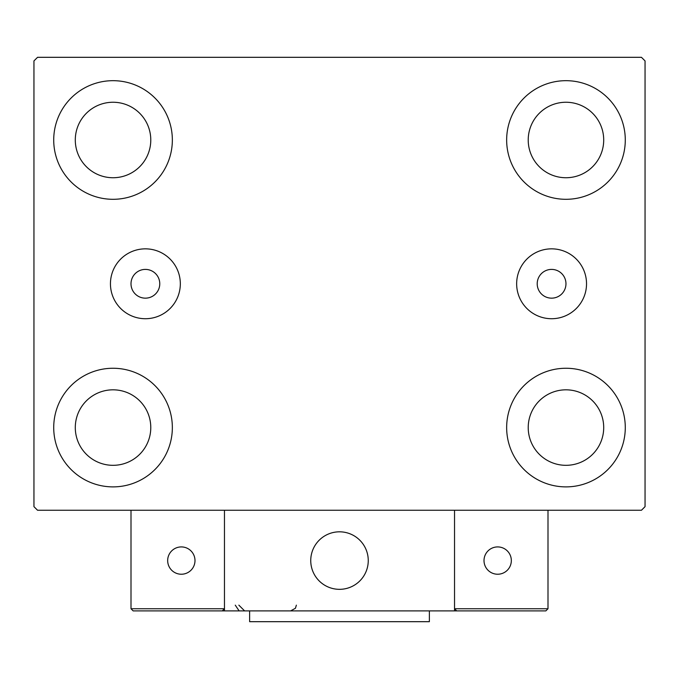 <?xml version="1.0" encoding="UTF-8"?>
<svg xmlns="http://www.w3.org/2000/svg" width="679" height="679" viewBox="0 0 679 679"><rect width="100%" height="100%" fill="white"/><g stroke="black" fill="none" stroke-linecap="round" stroke-linejoin="round"><path stroke-width="1.02" d="M159.769 283.78A14.378 14.378 0 0 0 145.382 269.402A14.378 14.378 0 0 0 131.005 283.78A14.378 14.378 0 0 0 145.382 298.157A14.378 14.378 0 0 0 159.769 283.78M565.963 283.78A14.378 14.378 0 0 0 551.586 269.402A14.378 14.378 0 0 0 537.208 283.78A14.378 14.378 0 0 0 551.586 298.157A14.378 14.378 0 0 0 565.963 283.78M586.529 283.78A34.943 34.943 0 0 0 551.586 248.845A34.943 34.943 0 0 0 516.651 283.78A34.943 34.943 0 0 0 551.586 318.723A34.943 34.943 0 0 0 586.529 283.78M180.325 283.78A34.943 34.943 0 0 0 145.382 248.845A34.943 34.943 0 0 0 110.448 283.78A34.943 34.943 0 0 0 145.382 318.723A34.943 34.943 0 0 0 180.325 283.78M53.717 427.566A59.311 59.311 0 0 1 113.037 368.256A59.311 59.311 0 0 1 172.347 427.566A59.311 59.311 0 0 1 113.037 486.885A59.311 59.311 0 0 1 53.717 427.566M506.653 139.993A59.311 59.311 0 0 1 565.963 80.682A59.311 59.311 0 0 1 625.283 139.993A59.311 59.311 0 0 1 565.963 199.303A59.311 59.311 0 0 1 506.653 139.993M506.653 427.566A59.311 59.311 0 0 1 565.963 368.256A59.311 59.311 0 0 1 625.283 427.566A59.311 59.311 0 0 1 565.963 486.885A59.311 59.311 0 0 1 506.653 427.566M53.717 139.993A59.311 59.311 0 0 1 113.037 80.682A59.311 59.311 0 0 1 172.347 139.993A59.311 59.311 0 0 1 113.037 199.303A59.311 59.311 0 0 1 53.717 139.993M75.293 139.993A37.744 37.744 0 0 1 113.037 102.249A37.744 37.744 0 0 1 150.78 139.993A37.744 37.744 0 0 1 113.037 177.737A37.744 37.744 0 0 1 75.293 139.993M528.22 427.566A37.744 37.744 0 0 1 565.963 389.822A37.744 37.744 0 0 1 603.707 427.566A37.744 37.744 0 0 1 565.963 465.319A37.744 37.744 0 0 1 528.22 427.566M528.22 139.993A37.744 37.744 0 0 1 565.963 102.249A37.744 37.744 0 0 1 603.707 139.993A37.744 37.744 0 0 1 565.963 177.737A37.744 37.744 0 0 1 528.22 139.993M75.293 427.566A37.744 37.744 0 0 1 113.037 389.822A37.744 37.744 0 0 1 150.78 427.566A37.744 37.744 0 0 1 113.037 465.319A37.744 37.744 0 0 1 75.293 427.566M641.451 57.316L37.549 57.316L33.95 60.906L33.95 506.653L37.549 510.252L641.451 510.252L645.05 506.653L645.05 60.906L641.451 57.316M310.744 560.574A28.756 28.756 0 0 1 339.5 531.818A28.756 28.756 0 0 1 368.256 560.574A28.756 28.756 0 0 1 339.5 589.33A28.756 28.756 0 0 1 310.744 560.574M454.531 610.896L224.469 610.896L224.469 510.252L454.531 510.252L454.531 610.896L456.687 610.896L454.531 608.74L454.531 510.252L547.995 510.252L547.995 608.74L545.84 610.896L456.687 610.896L454.531 608.74L547.995 608.74L545.84 610.896L485.443 610.896M344.38 588.914A28.756 28.756 0 0 0 367.84 555.694A28.756 28.756 0 0 0 334.62 532.234A28.756 28.756 0 0 0 311.16 565.454A28.756 28.756 0 0 0 344.38 588.914M224.469 610.896L133.16 610.896L131.005 608.74L131.005 510.252M224.469 608.74L222.313 610.896L224.469 608.74L131.005 608.74L133.16 610.896L192.115 610.896M484.008 560.574A13.656 13.656 0 0 0 497.665 574.23A13.656 13.656 0 0 0 511.329 560.574A13.656 13.656 0 0 0 497.665 546.918A13.656 13.656 0 0 0 484.008 560.574M181.335 574.23A13.656 13.656 0 0 0 194.992 560.574A13.656 13.656 0 0 0 181.335 546.918A13.656 13.656 0 0 0 167.671 560.574A13.656 13.656 0 0 0 181.335 574.23M429.366 610.896L429.366 621.684L249.634 621.684L249.634 610.896M235.257 605.15L238.847 610.48M238.847 605.15L244.601 610.896M296.367 605.15L295.441 608.265L290.612 610.896"/></g></svg>
